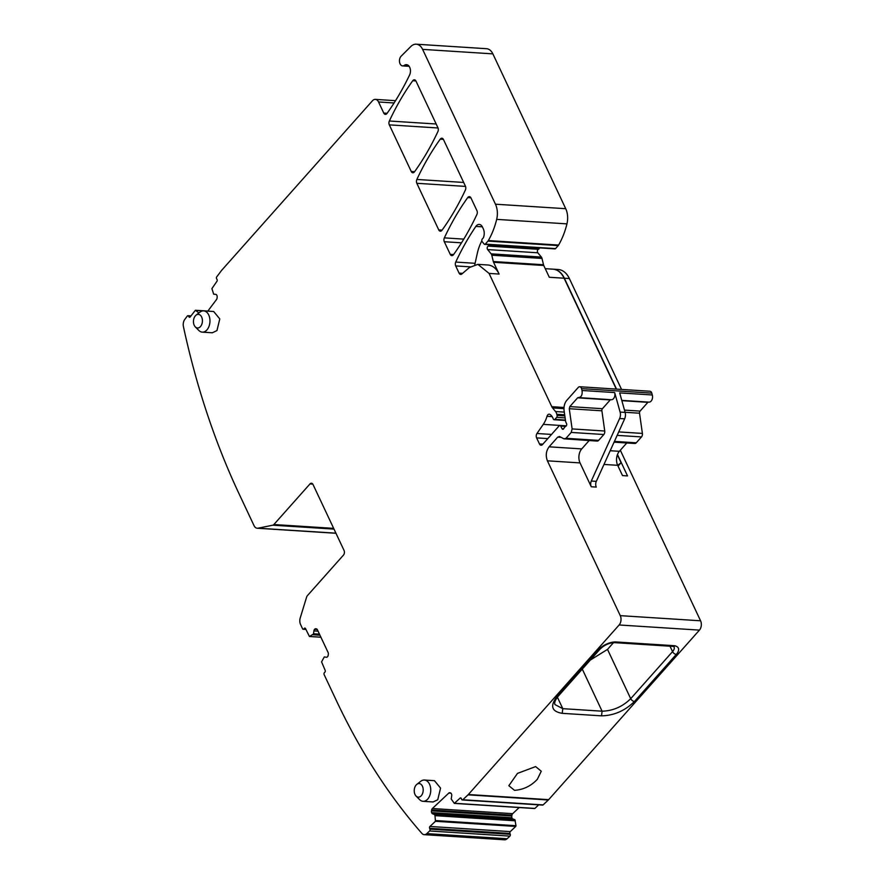 <?xml version="1.0" encoding="UTF-8"?>
<svg xmlns="http://www.w3.org/2000/svg" width="884" height="884" viewBox="0 0 884 884"><rect width="100%" height="100%" fill="white"/><g stroke="black" fill="none" stroke-linecap="round" stroke-linejoin="round"><path stroke-width="1.33" d="M613.485 642.668L607.507 649.386L590.335 660.061M614.711 642.657L673.486 646.425A3.337 2.188 -86.3 0 0 674.857 645.817A3.337 2.188 -86.3 0 0 674.945 645.74L616.148 641.972A3.337 2.177 -86.5 0 1 614.711 642.657A3.337 2.177 -86.5 0 0 614.711 642.657C609.352 642.79 604.49 644.911 600.137 649.044L600.137 649.033A3.337 1.923 -138.4 0 1 600.137 649.044A3.337 1.923 -138.4 0 1 598.888 649.464L557.042 696.515L558.29 696.095C555.196 699.951 554.102 702.791 554.997 704.592L562.788 708.67L602.092 711.189L582.291 669.111M619.131 624.977L699.443 630.115L548.666 799.655A6.663 4.376 -86.3 0 1 548.334 799.987L543.119 804.893L502.963 802.329L462.807 799.755L468.034 794.849A6.663 4.376 -86.3 0 0 468.354 794.517L619.131 624.977A6.663 4.376 -86.3 0 0 620.27 615.651L547.406 460.818C545.472 455.647 546.036 450.984 549.108 446.818L581.738 448.906A10 6.553 93.7 0 0 580.037 462.907L591.252 486.764A4.995 3.282 93.7 0 1 591.297 481.04L619.629 418.519L624.645 418.839A6.663 4.376 93.7 0 0 625.132 412.397L619.684 392.894L652.315 394.982A4.995 3.282 93.7 0 1 648.955 402.132L621.784 400.386M535.627 766.594L517.483 773.389L508.852 785.699L514.51 790.34C523.472 789.688 531.085 785.998 537.361 779.257L541.273 771.235L535.627 766.594M461.094 798.175L460.1 798.108A1.337 0.873 -86.3 0 1 461.293 798.517L461.614 799.357A1.337 0.873 -86.3 0 0 462.299 799.965L542.599 805.103A1.337 0.873 -86.3 0 0 543.119 804.893M460.1 798.108L454.332 803.39L451.216 798.992L451.702 795.909A2.332 1.525 93.7 0 0 451.558 794.152L451.481 793.954A2.332 1.525 93.7 0 0 450.564 792.937L449.989 792.749A2.332 1.525 93.7 0 0 449.735 792.694A2.332 1.525 93.7 0 0 448.829 793.058L450.995 793.202M538.699 804.86L534.897 808.429L454.597 803.291M432.641 813.832L512.941 818.971L514.919 819.744L515.969 825.7L515.759 826.429L435.447 821.291L434.972 815.567L434.475 814.462L432.641 813.832A2.332 1.525 93.7 0 1 431.712 812.816L431.635 812.617A2.332 1.525 93.7 0 1 431.491 810.86L431.646 809.987A2.332 1.525 93.7 0 1 432.375 808.529L448.829 793.058M431.635 812.617L511.947 817.755A2.332 1.525 93.7 0 1 511.803 816.009L511.958 815.136A2.332 1.525 93.7 0 1 512.687 813.667L519.195 807.545M511.947 817.755L431.712 812.816M512.941 818.971A2.332 1.525 93.7 0 1 512.024 817.954M435.447 821.291L429.944 826.463A1.337 0.873 -86.3 0 0 429.613 828.308L429.933 829.148A1.337 0.873 -86.3 0 1 429.602 830.982L426.806 833.612A6.663 4.376 -86.3 0 1 424.221 834.662A6.663 4.376 -86.3 0 1 421.889 833.413A666.414 437.204 -86.3 0 1 335.975 699.763L324.141 674.614A1.337 0.873 -86.3 0 1 324.362 672.746L324.914 672.138A1.337 0.873 -86.3 0 0 325.135 670.271L321.577 661.884L324.273 656.934L326.318 657.243A2.332 1.525 93.7 0 0 326.439 657.254A2.332 1.525 93.7 0 0 327.467 656.779L327.588 656.635A2.332 1.525 93.7 0 0 328.229 655.088L328.34 654.204A2.332 1.525 93.7 0 0 328.097 652.48L317.4 629.762A2.332 1.525 93.7 0 0 316.417 628.867L315.842 628.756A2.332 1.525 93.7 0 0 315.71 628.734A2.332 1.525 93.7 0 0 314.693 629.22L314.56 629.364A2.332 1.525 93.7 0 0 313.919 630.911L318.063 631.176M515.759 826.429L510.256 831.601A1.337 0.873 -86.3 0 0 509.924 833.446L429.613 828.308M424.221 834.662L504.532 839.8A6.663 4.376 -86.3 0 0 507.107 838.75L509.913 836.12A1.337 0.873 -86.3 0 0 510.245 834.286L509.924 833.446M190.69 316.273L188.535 316.141A1.337 0.873 -86.3 0 0 187.297 316.063L184.811 319.367A6.663 4.376 -86.3 0 0 183.43 326.649A666.414 437.204 -86.3 0 0 239.232 494.167L254.04 525.649A6.663 4.376 -86.3 0 0 257.233 528.234A6.663 4.376 -86.3 0 0 257.995 528.19L272.813 525.195A3.337 2.188 -86.3 0 0 273.874 524.532L309.986 483.924A3.337 2.188 -86.3 0 1 311.444 483.239A3.337 2.188 -86.3 0 1 313.035 484.531L344.042 550.423A3.337 2.188 -86.3 0 1 343.478 555.097L307.367 595.694A3.337 2.188 -86.3 0 0 306.626 597.065L300.228 617.927A6.663 4.376 -86.3 0 0 300.571 624.524L302.56 628.756A1.337 0.873 -86.3 0 0 303.776 628.999L304.317 628.38A1.337 0.873 -86.3 0 1 305.544 628.623L309.433 636.491L313.477 634.005L313.919 630.911M188.535 316.141L188.955 316.87A1.337 0.873 -86.3 0 0 190.182 316.947L195.386 310.273L198.933 312.936M387.115 113.285L383.767 113.075L378.551 101.969A6.663 4.376 -86.3 0 0 375.357 99.384A6.663 4.376 -86.3 0 0 372.451 100.765L221.674 270.305A6.663 4.376 -86.3 0 0 221.376 270.67L216.746 276.836A1.337 0.873 -86.3 0 0 216.624 278.714L217.044 279.454A1.337 0.873 -86.3 0 1 216.923 281.333L211.906 288.604L213.641 294.129L215.685 294.361A2.332 1.525 93.7 0 1 215.696 294.361A2.332 1.525 93.7 0 1 216.724 295.112L216.823 295.278A2.332 1.525 93.7 0 1 217.166 296.958L217.11 297.853A2.332 1.525 93.7 0 1 216.558 299.466L207.806 311.124M617.474 454.531L627.529 475.912L622.513 475.592L617.673 465.316L621.087 462.73L618.06 466.133M620.325 450.243L700.57 620.789A6.663 4.376 -86.3 0 1 699.443 630.115M545.251 268.67L552.942 269.167A23.327 15.304 93.7 0 1 564.102 278.217L616.281 389.082M617.364 454.818L621.087 462.73M561.163 437.359L557.716 437.138L549.108 446.818M557.716 437.138L559.771 436.63L563.937 438.818L566.246 438.32L598.623 440.387A3.337 2.188 93.7 0 1 597.164 441.083L563.937 438.818M559.163 436.453L559.771 436.63M569.263 408.717L569.804 406.607L577.617 397.833L610.236 399.922L602.435 408.695A2 1.315 93.7 0 0 601.894 410.806L569.263 408.717L572.125 428.928L571.219 432.431L565.992 438.309M577.617 397.833L578.302 397.568L577.617 397.833M581.528 388.628L651.795 393.126A3.337 2.188 -86.3 0 0 649.983 391.247L579.716 386.75A3.337 2.188 -86.3 0 1 581.528 388.628L582.048 390.485C582.567 394.949 581.329 397.314 578.302 397.568L611.308 399.723A4.995 3.282 93.7 0 0 614.667 392.573L620.115 412.077A6.663 4.376 93.7 0 1 619.629 418.519M579.716 386.75A3.337 2.188 -86.3 0 0 578.258 387.435L566.832 400.286A10 6.553 -86.3 0 0 564.114 410.795L565.616 421.425A1.669 1.094 -86.3 0 0 565.793 422.011L566.534 423.591A1.669 1.094 -86.3 0 1 565.882 426.198A3.337 2.188 -86.3 0 0 565.152 426.762L564.39 427.613A3.337 2.188 -86.3 0 0 563.826 428.519A1.669 1.094 -86.3 0 1 562.821 429.315A1.669 1.094 -86.3 0 1 562.047 428.718L560.677 426.066A1.669 1.094 -86.3 0 0 559.904 425.469A1.669 1.094 -86.3 0 0 559.185 425.812L542.522 444.553A3.337 2.188 -86.3 0 1 541.063 445.238A3.337 2.188 -86.3 0 1 539.472 443.945L536.621 437.889A3.337 2.188 -86.3 0 1 536.964 433.503L543.273 424.364A23.327 15.304 -86.3 0 0 547.008 416.309A3.337 2.188 -86.3 0 1 549.218 414.187A3.337 2.188 -86.3 0 1 549.892 414.397A10.663 6.995 -86.3 0 1 553.274 418.917A1.669 1.094 -86.3 0 0 554.135 419.734A1.669 1.094 -86.3 0 0 554.865 419.381L556.677 417.347A1.669 1.094 -86.3 0 0 557.086 415.392L556.821 414.276A6.663 4.376 -86.3 0 0 555.539 411.546L552.555 407.922A6.663 4.376 -86.3 0 1 551.782 406.695L564.025 407.48M462.608 273.344L459.083 273.123A3.337 2.188 -86.3 0 0 460.674 274.416A3.337 2.188 -86.3 0 0 461.89 273.963L469.459 267.487L477.901 264.36L489.062 273.41L551.782 406.695M459.083 273.123L455.691 265.918A3.337 2.188 -86.3 0 1 455.735 262.073A233.243 153.02 -86.3 0 1 475.857 226.415A6.663 4.376 -86.3 0 1 479.238 224.414A6.663 4.376 -86.3 0 1 482.432 227L483.316 228.89A8 5.249 -86.3 0 1 483.504 237.453A1.669 1.094 -86.3 0 1 483.183 238.006L482.277 239.023A1.669 1.094 -86.3 0 0 482.189 241.663L484.211 244.117A1.337 0.873 -86.3 0 0 485.272 244.106L487.957 241.089A3.337 2.188 -86.3 0 0 488.333 240.57A63.305 41.537 -86.3 0 0 496.675 219.376A16.663 10.928 -86.3 0 0 495.46 204.204L422.607 49.371A13.326 8.741 -86.3 0 0 416.231 44.2A13.326 8.741 -86.3 0 0 410.85 46.498L401.148 56.189A5.326 3.503 -86.3 0 0 399.535 62.046A5.326 3.503 -86.3 0 0 402.618 65.902A5.326 3.503 -86.3 0 0 404.342 65.35A6.663 4.376 -86.3 0 1 406.496 64.665A6.663 4.376 -86.3 0 1 410.088 68.311A6.663 4.376 -86.3 0 1 409.568 75.041A242.57 159.142 -86.3 0 1 387.015 113.428A3.337 2.188 -86.3 0 1 385.369 114.367A3.337 2.188 -86.3 0 1 383.767 113.075M416.85 784.329L420.817 781.246A10.663 6.995 93.7 0 1 424.419 780.042L434.453 780.683L440.563 788.097L437.746 799.755L433.094 801.965L423.049 801.313A10.663 6.995 93.7 0 1 419.646 799.655L416.099 796.097A6.818 4.475 93.7 0 1 416.176 784.97A6.818 4.475 93.7 0 1 416.85 784.329A6.818 4.475 93.7 0 1 422.187 785.754A6.818 4.475 93.7 0 1 422.353 794.031A6.818 4.475 93.7 0 1 421.248 795.744A6.818 4.475 93.7 0 1 416.099 796.097M414.497 171.839A233.243 153.02 -86.3 0 0 437.889 131.594A3.337 2.188 -86.3 0 0 437.934 127.738L415.977 81.096A3.337 2.188 -86.3 0 0 414.386 79.803A3.337 2.188 -86.3 0 0 412.74 80.731A233.243 153.02 -86.3 0 0 389.358 121.009A3.337 2.188 -86.3 0 0 389.325 124.865L411.248 171.474A3.337 2.188 -86.3 0 0 412.85 172.767A3.337 2.188 -86.3 0 0 414.497 171.839M196.071 315.146L200.038 312.074A10.663 6.995 93.7 0 1 203.64 310.859L213.674 311.499L219.785 318.914L216.967 330.572L212.315 332.782L202.27 332.141A10.663 6.995 93.7 0 1 198.867 330.472L195.32 326.914A6.818 4.475 93.7 0 1 195.397 315.787A6.818 4.475 93.7 0 1 196.071 315.146A6.818 4.475 93.7 0 1 201.408 316.571A6.818 4.475 93.7 0 1 201.574 324.859A6.818 4.475 93.7 0 1 200.469 326.572A6.818 4.475 93.7 0 1 195.32 326.914M440.232 139.164A233.243 153.02 -86.3 0 0 416.861 179.452A3.337 2.188 -86.3 0 0 416.817 183.297L438.751 229.895A3.337 2.188 -86.3 0 0 440.342 231.188A3.337 2.188 -86.3 0 0 441.989 230.271A233.243 153.02 -86.3 0 0 465.382 190.027A3.337 2.188 -86.3 0 0 465.426 186.17L443.47 139.528A3.337 2.188 -86.3 0 0 441.878 138.236A3.337 2.188 -86.3 0 0 440.232 139.164L443.392 139.363M470.962 197.95L476.929 210.635A3.337 2.188 -86.3 0 1 476.896 214.492A233.243 153.02 -86.3 0 1 453.481 254.714A3.337 2.188 -86.3 0 1 451.846 255.631A3.337 2.188 -86.3 0 1 450.243 254.338L444.309 241.73A3.337 2.188 -86.3 0 1 444.354 237.873A233.243 153.02 -86.3 0 1 467.724 197.585A3.337 2.188 -86.3 0 1 469.371 196.657A3.337 2.188 -86.3 0 1 470.962 197.95M601.894 410.806L604.744 431.016A3.337 2.188 93.7 0 1 603.838 434.519L598.623 440.387M589.142 440.563L581.738 448.906M591.252 486.764L596.28 487.084A4.995 3.282 93.7 0 1 596.313 481.36L624.645 418.839M603.982 464.443L617.673 465.316A10 6.553 93.7 0 1 619.375 451.315L626.789 442.972M484.697 244.382L554.964 248.879A1.337 0.873 -86.3 0 0 555.55 248.603L558.235 245.586A3.337 2.188 -86.3 0 0 558.6 245.067A63.305 41.537 -86.3 0 0 566.953 223.873A16.663 10.928 -86.3 0 0 565.727 208.701L492.874 53.869A13.326 8.741 -86.3 0 0 486.498 48.697L416.231 44.2M564.102 278.217L549.296 277.267L543.759 265.498A3.337 2.188 93.7 0 1 543.505 264.747L542.002 258.437A3.337 2.188 93.7 0 0 541.362 257.067L537.826 252.791A2 1.315 93.7 0 1 537.406 250.857A2 1.315 93.7 0 1 538.367 249.299A3.337 2.188 93.7 0 0 539.074 248.758L539.815 247.918M477.901 264.36L487.946 265.001A23.327 15.304 93.7 0 1 499.106 274.051L493.57 262.283A3.337 2.188 93.7 0 1 493.305 261.531L543.505 264.747M651.795 393.126L652.315 394.982M424.419 780.042A10.663 6.995 93.7 0 1 430.132 785.765A10.663 6.995 93.7 0 1 429.414 796.429A10.663 6.995 93.7 0 1 427.701 799.114A10.663 6.995 93.7 0 1 423.049 801.313M203.64 310.859A10.663 6.995 93.7 0 1 209.353 316.594A10.663 6.995 93.7 0 1 208.635 327.246A10.663 6.995 93.7 0 1 206.922 329.931A10.663 6.995 93.7 0 1 202.27 332.141M621.85 400.662L647.884 402.331A1.337 0.873 93.7 0 1 648.237 402.087M647.884 402.331L640.071 411.104A2 1.315 93.7 0 0 639.53 413.215L642.392 433.425A3.337 2.188 93.7 0 1 641.486 436.928L636.27 442.796A3.337 2.188 93.7 0 1 634.811 443.492L614.082 442.166M489.626 244.702L488.874 245.542A3.337 2.188 93.7 0 1 488.167 246.083A2 1.315 93.7 0 0 487.217 247.642A2 1.315 93.7 0 0 487.637 249.575L491.161 253.863A3.337 2.188 93.7 0 1 491.802 255.222L493.305 261.531M474.785 264.647L477.36 253.122A36.653 24.045 93.7 0 1 481.846 240.879M672.834 646.381L674.868 645.828A13.326 6.475 -25.2 0 1 676.304 654.414A3.337 1.923 -138.4 0 1 672.558 651.619A10 4.851 154.8 0 0 674.083 646.9L673.133 646.491M553.064 269.167A23.327 15.304 93.7 0 1 553.196 269.178L558.213 269.498A23.327 15.304 93.7 0 1 569.373 278.548L621.551 389.424M616.524 389.104L564.357 278.228L569.373 278.548M553.196 269.178A23.327 15.304 93.7 0 1 564.357 278.228M670.006 646.204L672.558 651.619L630.701 698.68C622.568 706.703 613.021 710.869 602.092 711.189L601.529 715.852L562.213 713.333L562.788 708.67L557.384 697.178M562.213 713.333C551.561 711.521 549.837 705.918 557.042 696.515M598.888 649.464A13.348 6.486 -25.2 0 1 616.148 641.972M548.666 799.655L468.354 794.517M607.507 649.386L630.701 698.68A3.337 1.923 41.6 0 0 634.447 701.476L676.304 654.414M634.458 701.465C625.01 710.747 614.037 715.543 601.529 715.852M548.334 799.987L468.034 794.849M432.375 808.529L512.687 813.667M431.646 809.987L511.958 815.136M511.803 816.009L431.491 810.86M434.475 814.462L514.786 819.601M434.608 814.606L514.919 819.744M434.972 815.567L515.284 820.706M435.005 815.656L515.306 820.794M515.969 825.7L435.668 820.562M510.256 831.601L429.944 826.463M510.245 834.286L429.933 829.148M509.913 836.12L429.602 830.982M507.107 838.75L426.806 833.612M314.693 629.22L317.168 629.375M317.279 629.541L314.56 629.364M313.577 633.784L319.478 634.159M313.477 634.005L319.588 634.392M312.859 634.701L319.942 635.154M312.803 634.745L319.964 635.209M309.433 636.491L320.914 637.22L309.599 636.447M305.444 628.458L304.317 628.38M305.776 629.121L303.776 628.999M333.655 528.356L273.874 524.532M309.986 483.924L312.792 484.112M334.008 529.107L272.813 525.195M335.92 533.174L257.995 528.19M190.182 316.947L188.955 316.87M203.276 310.848L195.585 310.35M198.392 312.837L198.999 312.881M213.795 294.239L215.751 294.361L213.795 294.239M620.27 615.651L700.57 620.789M547.406 460.818L580.037 462.907M394.076 102.964L378.551 101.969M547.804 438.597L536.621 437.889M539.472 443.945L542.864 444.166M591.297 481.04L596.313 481.36M610.203 450.718L619.375 451.315M408.552 65.626L404.342 65.35M492.874 53.869L422.607 49.371M565.727 208.701L495.46 204.204M566.953 223.873L496.675 219.376M558.6 245.067L488.333 240.57M558.235 245.586L487.957 241.089M555.55 248.603L485.272 244.106M482.344 226.823L475.857 226.415M475.084 263.31L455.735 262.073M470.255 266.846L455.691 265.918M453.591 254.559L450.243 254.338M470.885 197.784L467.724 197.585M463.768 239.122L444.354 237.873M461.481 242.824L444.309 241.73M465.525 186.413L416.817 183.297M442.088 230.116L438.751 229.895M438.033 127.981L389.325 124.865M414.596 171.684L411.248 171.474M463.669 182.447L416.861 179.452M415.9 80.941L412.74 80.731M436.166 124.003L389.358 121.009M493.57 262.283L543.759 265.498M499.106 274.051L489.062 273.41M566.324 425.834L543.273 424.364M552.157 416.64L547.008 416.309M536.964 433.503L551.517 434.431M571.219 432.431L603.838 434.519M572.125 428.928L604.744 431.016M569.804 406.607L602.435 408.695M582.048 390.485L614.667 392.573M620.115 412.077L625.132 412.397M563.661 428.828L562.047 428.718M560.677 426.066L565.572 426.375M565.428 420.066L554.865 419.381M556.677 417.347L565.119 417.889M564.843 415.889L557.086 415.392M556.821 414.276L564.677 414.773M564.301 412.11L555.539 411.546M563.981 408.651L552.555 407.922M614.424 441.403L636.27 442.796M617.154 435.37L641.486 436.928M618.723 431.911L642.392 433.425M625.099 412.287L639.53 413.215M624.491 410.11L640.071 411.104M488.874 245.542L539.074 248.758M488.167 246.083L538.367 249.299M487.637 249.575L537.826 252.791M491.161 253.863L541.362 257.067M491.802 255.222L542.002 258.437M600.137 649.033L558.29 696.095M534.643 808.529L454.332 803.39M305.919 629.441L303.201 629.264M335.975 533.273L257.233 528.234M190.966 315.897L187.938 315.71M207.85 311.069L195.386 310.273M395.524 100.677L375.357 99.384M409.148 66.322L402.618 65.902M566.29 425.878L559.904 425.469M565.484 420.452L554.135 419.734"/></g></svg>
